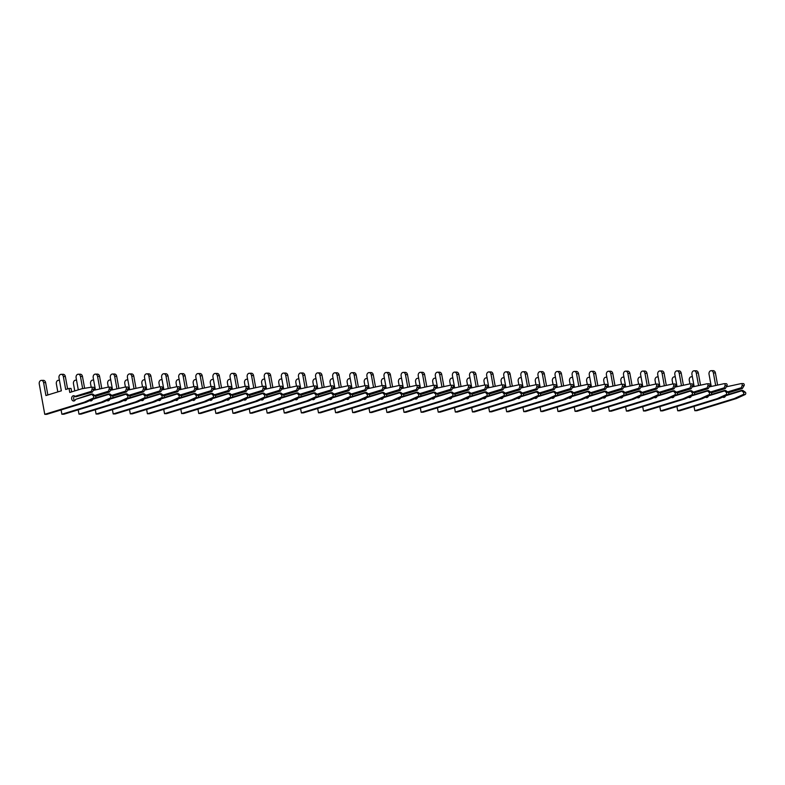 <?xml version="1.0" encoding="UTF-8"?>
<svg xmlns="http://www.w3.org/2000/svg" width="785" height="785" viewBox="0 0 785 785"><rect width="100%" height="100%" fill="white"/><g stroke="black" fill="none" stroke-linecap="round" stroke-linejoin="round"><path stroke-width="1.18" d="M728.323 392.402L741.099 388.477L742.08 385.621A1.325 1.011 -90.3 0 0 741.089 383.61L726.488 386.779M741.099 388.477L742.384 388.477L744.101 385.612A1.325 1.011 -90.3 0 0 743.11 383.6L741.334 383.61M743.729 393.02A1.325 1.011 -90.3 0 0 743.277 392.196L741.452 390.42L742.738 390.41L745.299 392.176A1.325 1.011 -90.3 0 1 745.102 394.561L736.33 398.564L696.835 410.683L694.813 410.702L734.318 398.574L743.081 394.57A1.325 1.011 -90.3 0 0 743.729 393.02M741.452 390.42L728.264 394.462M724.732 397.033A2.659 2.031 89.7 0 1 724.163 396.405M726.086 395.14L725.585 395.768A2.659 2.031 89.7 0 1 723.731 397.387A2.659 2.031 89.7 0 1 722.74 397.053M692.419 377.026A2.924 2.237 -90.3 0 0 691.448 376.741A2.924 2.237 -90.3 0 0 689.289 380.332L689.937 383.885M694.028 406.394L694.813 410.702M741.609 390.842L725.585 395.768M741.06 387.8L727.715 391.892M715.596 385.092L713.388 372.934A2.924 2.237 -90.3 0 0 711.2 370.677A2.924 2.237 -90.3 0 0 709.041 374.268L711.23 386.308M742.384 388.477L728.529 392.726M717.559 384.768L715.41 372.924A2.924 2.237 -90.3 0 0 713.222 370.667L711.2 370.677M734.318 398.574L736.33 398.564M711.21 392.5L723.996 388.575L724.977 385.72A1.325 1.011 -90.3 0 0 723.986 383.698L709.385 386.877M723.996 388.575L725.281 388.565L726.998 385.71A1.325 1.011 -90.3 0 0 725.997 383.688L724.231 383.698M726.625 393.108A1.325 1.011 -90.3 0 0 726.174 392.284L724.349 390.518L725.634 390.508L728.186 392.274A1.325 1.011 -90.3 0 1 727.989 394.659L719.227 398.652L679.722 410.781L677.71 410.79L717.205 398.662L725.978 394.669A1.325 1.011 -90.3 0 0 726.625 393.108M724.349 390.518L711.161 394.561M707.628 397.122A2.659 2.031 89.7 0 1 707.059 396.503M708.983 395.228L708.472 395.866A2.659 2.031 89.7 0 1 706.618 397.485A2.659 2.031 89.7 0 1 705.627 397.151M675.316 377.124A2.924 2.237 -90.3 0 0 674.344 376.839A2.924 2.237 -90.3 0 0 672.186 380.421L672.833 383.983M676.925 406.483L677.71 410.79M724.506 390.94L708.472 395.866M723.947 387.888L710.611 391.99M698.493 385.18L696.285 373.022A2.924 2.237 -90.3 0 0 694.097 370.775A2.924 2.237 -90.3 0 0 691.938 374.357L694.126 386.406M725.281 388.565L711.416 392.824M700.456 384.856L698.307 373.012A2.924 2.237 -90.3 0 0 696.109 370.765L694.097 370.775M717.205 398.662L719.227 398.652M694.107 392.598L706.892 388.673L707.874 385.818A1.325 1.011 -90.3 0 0 706.873 383.796L692.272 386.976M706.892 388.673L708.168 388.663L709.885 385.808A1.325 1.011 -90.3 0 0 708.894 383.786L707.118 383.796M709.522 393.207A1.325 1.011 -90.3 0 0 709.061 392.382L707.246 390.606L708.521 390.606L711.082 392.372A1.325 1.011 -90.3 0 1 710.886 394.757L702.124 398.751L662.618 410.879L660.597 410.889L700.102 398.76L708.865 394.767A1.325 1.011 -90.3 0 0 709.522 393.207M707.246 390.606L694.058 394.659M690.525 397.22A2.659 2.031 89.7 0 1 689.956 396.592M691.87 395.326L691.369 395.954A2.659 2.031 89.7 0 1 689.515 397.573A2.659 2.031 89.7 0 1 688.523 397.249M658.213 377.222A2.924 2.237 -90.3 0 0 657.241 376.937A2.924 2.237 -90.3 0 0 655.082 380.519L655.73 384.071M659.822 406.581L660.597 410.889M707.403 391.038L691.369 395.954M706.843 387.986L693.498 392.088M681.39 385.278L679.172 373.12A2.924 2.237 -90.3 0 0 676.984 370.873A2.924 2.237 -90.3 0 0 674.835 374.455L677.023 386.505M708.168 388.663L694.313 392.922M683.352 384.954L681.194 373.111A2.924 2.237 -90.3 0 0 679.005 370.854L676.984 370.873M700.102 398.76L702.124 398.751M677.004 392.686L689.779 388.771L690.761 385.906A1.325 1.011 -90.3 0 0 689.77 383.894L675.169 387.074M689.779 388.771L691.065 388.761L692.782 385.896A1.325 1.011 -90.3 0 0 691.791 383.885L690.015 383.894M692.409 393.305A1.325 1.011 -90.3 0 0 691.958 392.48L690.133 390.704L691.418 390.695L693.979 392.471A1.325 1.011 -90.3 0 1 693.783 394.845L685.011 398.849L645.515 410.977L643.494 410.987L682.999 398.858L691.762 394.865A1.325 1.011 -90.3 0 0 692.409 393.305M690.133 390.704L676.945 394.757M673.412 397.318A2.659 2.031 89.7 0 1 672.843 396.69M674.766 395.424L674.266 396.052A2.659 2.031 89.7 0 1 672.411 397.671A2.659 2.031 89.7 0 1 671.42 397.338M641.1 377.31A2.924 2.237 -90.3 0 0 640.128 377.026A2.924 2.237 -90.3 0 0 637.979 380.617L638.617 384.169M642.709 406.679L643.494 410.987M690.29 391.136L674.266 396.052M689.74 388.084L676.395 392.176M664.277 385.376L662.069 373.218A2.924 2.237 -90.3 0 0 659.881 370.962A2.924 2.237 -90.3 0 0 657.722 374.553L659.91 386.593M691.065 388.761L677.21 393.01M666.239 385.052L664.09 373.209A2.924 2.237 -90.3 0 0 661.902 370.952L659.881 370.962M682.999 398.858L685.011 398.849M659.891 392.785L672.676 388.86L673.658 386.004A1.325 1.011 -90.3 0 0 672.666 383.993L658.065 387.162M672.676 388.86L673.962 388.86L675.679 385.994A1.325 1.011 -90.3 0 0 674.678 383.983L672.912 383.993M675.306 393.403A1.325 1.011 -90.3 0 0 674.855 392.578L673.03 390.802L674.315 390.793L676.866 392.559A1.325 1.011 -90.3 0 1 676.67 394.943L667.907 398.947L628.402 411.065L626.391 411.085L665.886 398.957L674.658 394.953A1.325 1.011 -90.3 0 0 675.306 393.403M673.03 390.802L659.842 394.845M656.309 397.416A2.659 2.031 89.7 0 1 655.74 396.788M657.663 395.522L657.153 396.15A2.659 2.031 89.7 0 1 655.298 397.769A2.659 2.031 89.7 0 1 654.307 397.436M623.996 377.408A2.924 2.237 -90.3 0 0 623.025 377.124A2.924 2.237 -90.3 0 0 620.866 380.715L621.514 384.267M625.606 406.777L626.391 411.085M673.187 391.224L657.153 396.15M672.627 388.183L659.292 392.274M647.174 385.474L644.966 373.317A2.924 2.237 -90.3 0 0 642.778 371.06A2.924 2.237 -90.3 0 0 640.619 374.651L642.807 386.691M673.962 388.86L660.097 393.108M649.136 385.15L646.987 373.307A2.924 2.237 -90.3 0 0 644.789 371.05L642.778 371.06M665.886 398.957L667.907 398.947M642.787 392.883L655.573 388.958L656.554 386.102A1.325 1.011 -90.3 0 0 655.553 384.081L640.952 387.26M655.573 388.958L656.849 388.948L658.566 386.092A1.325 1.011 -90.3 0 0 657.575 384.071L655.799 384.081M658.203 393.491A1.325 1.011 -90.3 0 0 657.742 392.667L655.926 390.901L657.202 390.891L659.763 392.657A1.325 1.011 -90.3 0 1 659.567 395.041L650.804 399.035L611.299 411.163L609.278 411.173L648.783 399.045L657.545 395.051A1.325 1.011 -90.3 0 0 658.203 393.491M655.926 390.901L642.738 394.943M639.206 397.504A2.659 2.031 89.7 0 1 638.637 396.886M640.55 395.611L640.05 396.248A2.659 2.031 89.7 0 1 638.195 397.867A2.659 2.031 89.7 0 1 637.204 397.534M606.893 377.507A2.924 2.237 -90.3 0 0 605.922 377.222A2.924 2.237 -90.3 0 0 603.763 380.803L604.411 384.365M608.503 406.865L609.278 411.173M656.083 391.322L640.05 396.248M655.524 388.271L642.179 392.372M630.07 385.563L627.853 373.405A2.924 2.237 -90.3 0 0 625.665 371.158A2.924 2.237 -90.3 0 0 623.516 374.739L625.704 386.789M656.849 388.948L642.993 393.207M632.033 385.239L629.874 373.395A2.924 2.237 -90.3 0 0 627.686 371.148L625.665 371.158M648.783 399.045L650.804 399.035M625.684 392.981L638.46 389.056L639.441 386.2A1.325 1.011 -90.3 0 0 638.45 384.179L623.849 387.358M638.46 389.056L639.746 389.046L641.463 386.191A1.325 1.011 -90.3 0 0 640.472 384.169L638.696 384.179M641.09 393.589A1.325 1.011 -90.3 0 0 640.639 392.765L638.813 390.989L640.099 390.989L642.66 392.755A1.325 1.011 -90.3 0 1 642.464 395.14L633.691 399.133L594.196 411.262L592.175 411.271L631.68 399.143L640.442 395.149A1.325 1.011 -90.3 0 0 641.09 393.589M638.813 390.989L625.625 395.041M622.093 397.602A2.659 2.031 89.7 0 1 621.524 396.974M623.447 395.709L622.947 396.337A2.659 2.031 89.7 0 1 621.092 397.956A2.659 2.031 89.7 0 1 620.101 397.632M589.78 377.605A2.924 2.237 -90.3 0 0 588.809 377.32A2.924 2.237 -90.3 0 0 586.66 380.902L587.298 384.454M591.39 406.964L592.175 411.271M638.97 391.421L622.947 396.337M638.421 388.369L625.076 392.471M612.957 385.661L610.75 373.503A2.924 2.237 -90.3 0 0 608.561 371.256A2.924 2.237 -90.3 0 0 606.403 374.837L608.591 386.887M639.746 389.046L625.89 393.305M614.92 385.337L612.771 373.493A2.924 2.237 -90.3 0 0 610.583 371.236L608.561 371.256M631.68 399.143L633.691 399.133M608.571 393.069L621.357 389.154L622.338 386.289A1.325 1.011 -90.3 0 0 621.347 384.277L606.746 387.456M621.357 389.154L622.642 389.144L624.36 386.279A1.325 1.011 -90.3 0 0 623.359 384.267L621.592 384.277M623.987 393.687A1.325 1.011 -90.3 0 0 623.535 392.863L621.71 391.087L622.996 391.077L625.547 392.853A1.325 1.011 -90.3 0 1 625.351 395.228L616.588 399.231L577.083 411.36L575.071 411.369L614.567 399.241L623.339 395.248A1.325 1.011 -90.3 0 0 623.987 393.687M621.71 391.087L608.522 395.14M604.99 397.701A2.659 2.031 89.7 0 1 604.421 397.073M606.344 395.807L605.834 396.435A2.659 2.031 89.7 0 1 603.979 398.054A2.659 2.031 89.7 0 1 602.988 397.72M572.677 377.693A2.924 2.237 -90.3 0 0 571.706 377.408A2.924 2.237 -90.3 0 0 569.547 381L570.195 384.552M574.286 407.062L575.071 411.369M621.867 391.519L605.834 396.435M621.308 388.467L607.973 392.559M595.854 385.759L593.646 373.601A2.924 2.237 -90.3 0 0 591.458 371.344A2.924 2.237 -90.3 0 0 589.299 374.936L591.488 386.976M622.642 389.144L608.787 393.393M597.817 385.435L595.668 373.591A2.924 2.237 -90.3 0 0 593.47 371.334L591.458 371.344M614.567 399.241L616.588 399.231M591.468 393.167L604.254 389.242L605.235 386.387A1.325 1.011 -90.3 0 0 604.234 384.375L589.633 387.545M604.254 389.242L605.529 389.242L607.247 386.377A1.325 1.011 -90.3 0 0 606.255 384.365L604.479 384.375M606.884 393.785A1.325 1.011 -90.3 0 0 606.422 392.961L604.607 391.185L605.883 391.175L608.444 392.942A1.325 1.011 -90.3 0 1 608.247 395.326L599.485 399.329L559.98 411.448L557.958 411.468L597.463 399.339L606.226 395.336A1.325 1.011 -90.3 0 0 606.884 393.785M604.607 391.185L591.419 395.228M587.886 397.799A2.659 2.031 89.7 0 1 587.317 397.171M589.231 395.905L588.73 396.533A2.659 2.031 89.7 0 1 586.876 398.152A2.659 2.031 89.7 0 1 585.885 397.818M555.574 377.791A2.924 2.237 -90.3 0 0 554.602 377.507A2.924 2.237 -90.3 0 0 552.444 381.098L553.091 384.65M557.183 407.16L557.958 411.468M604.764 391.607L588.73 396.533M604.205 388.565L590.86 392.657M578.751 385.857L576.543 373.699A2.924 2.237 -90.3 0 0 574.345 371.442A2.924 2.237 -90.3 0 0 572.196 375.034L574.385 387.074M605.529 389.242L591.674 393.491M580.714 385.533L578.555 373.689A2.924 2.237 -90.3 0 0 576.367 371.433L574.345 371.442M597.463 399.339L599.485 399.329M574.365 393.265L587.141 389.34L588.122 386.485A1.325 1.011 -90.3 0 0 587.131 384.464L572.53 387.643M587.141 389.34L588.426 389.331L590.143 386.475A1.325 1.011 -90.3 0 0 589.152 384.454L587.376 384.464M589.77 393.874A1.325 1.011 -90.3 0 0 589.319 393.049L587.494 391.283L588.779 391.273L591.34 393.04A1.325 1.011 -90.3 0 1 591.144 395.424L582.372 399.418L542.877 411.546L540.855 411.556L580.36 399.428L589.123 395.434A1.325 1.011 -90.3 0 0 589.77 393.874M587.494 391.283L574.306 395.326M570.773 397.887A2.659 2.031 89.7 0 1 570.204 397.269M572.128 395.993L571.627 396.631A2.659 2.031 89.7 0 1 569.773 398.25A2.659 2.031 89.7 0 1 568.782 397.916M538.461 377.889A2.924 2.237 -90.3 0 0 537.49 377.605A2.924 2.237 -90.3 0 0 535.341 381.186L535.978 384.748M540.07 407.248L540.855 411.556M587.651 391.705L571.627 396.631M587.101 388.653L573.756 392.755M561.638 385.945L559.43 373.788A2.924 2.237 -90.3 0 0 557.242 371.54A2.924 2.237 -90.3 0 0 555.083 375.122L557.271 387.172M588.426 389.331L574.571 393.589M563.601 385.621L561.452 373.778A2.924 2.237 -90.3 0 0 559.263 371.531L557.242 371.54M580.36 399.428L582.372 399.418M557.252 393.363L570.038 389.438L571.019 386.583A1.325 1.011 -90.3 0 0 570.028 384.562L555.427 387.741M570.038 389.438L571.323 389.429L573.04 386.573A1.325 1.011 -90.3 0 0 572.039 384.552L570.273 384.562M572.667 393.972A1.325 1.011 -90.3 0 0 572.216 393.148L570.391 391.372L571.676 391.372L574.227 393.138A1.325 1.011 -90.3 0 1 574.031 395.522L565.269 399.516L525.764 411.644L523.752 411.654L563.247 399.526L572.02 395.532A1.325 1.011 -90.3 0 0 572.667 393.972M570.391 391.372L557.203 395.424M553.67 397.985A2.659 2.031 89.7 0 1 553.101 397.357M555.024 396.091L554.524 396.719A2.659 2.031 89.7 0 1 552.66 398.338A2.659 2.031 89.7 0 1 551.669 398.015M521.358 377.987A2.924 2.237 -90.3 0 0 520.386 377.703A2.924 2.237 -90.3 0 0 518.228 381.284L518.875 384.836M522.967 407.346L523.752 411.654M570.548 391.803L554.524 396.719M569.998 388.752L556.653 392.853M544.535 386.043L542.327 373.886A2.924 2.237 -90.3 0 0 540.139 371.639A2.924 2.237 -90.3 0 0 537.98 375.22L540.168 387.27M571.323 389.429L557.468 393.687M546.497 385.72L544.348 373.876A2.924 2.237 -90.3 0 0 542.15 371.619L540.139 371.639M563.247 399.526L565.269 399.516M540.149 393.452L552.934 389.537L553.916 386.671A1.325 1.011 -90.3 0 0 552.915 384.66L538.314 387.839M552.934 389.537L554.21 389.527L555.927 386.662A1.325 1.011 -90.3 0 0 554.936 384.65L553.16 384.66M555.564 394.07A1.325 1.011 -90.3 0 0 555.103 393.246L553.288 391.47L554.563 391.46L557.124 393.236A1.325 1.011 -90.3 0 1 556.928 395.611L548.165 399.614L508.66 411.742L506.639 411.752L546.144 399.624L554.907 395.63A1.325 1.011 -90.3 0 0 555.564 394.07M553.288 391.47L540.1 395.522M536.567 398.083A2.659 2.031 89.7 0 1 535.998 397.455M537.911 396.189L537.411 396.817A2.659 2.031 89.7 0 1 535.556 398.437A2.659 2.031 89.7 0 1 534.565 398.103M504.255 378.076A2.924 2.237 -90.3 0 0 503.283 377.791A2.924 2.237 -90.3 0 0 501.124 381.382L501.772 384.935M505.864 407.444L506.639 411.752M553.445 391.901L537.411 396.817M552.885 388.85L539.54 392.942M527.432 386.141L525.224 373.984A2.924 2.237 -90.3 0 0 523.026 371.727A2.924 2.237 -90.3 0 0 520.877 375.318L523.065 387.358M554.21 389.527L540.355 393.776M529.394 385.818L527.235 373.974A2.924 2.237 -90.3 0 0 525.047 371.717L523.026 371.727M546.144 399.624L548.165 399.614M523.045 393.55L535.821 389.625L536.803 386.769A1.325 1.011 -90.3 0 0 535.812 384.758L521.211 387.927M535.821 389.625L537.107 389.625L538.824 386.76A1.325 1.011 -90.3 0 0 537.833 384.748L536.057 384.758M538.451 394.168A1.325 1.011 -90.3 0 0 538 393.344L536.175 391.568L537.46 391.558L540.021 393.324A1.325 1.011 -90.3 0 1 539.825 395.709L531.053 399.712L491.557 411.831L489.536 411.85L529.041 399.722L537.803 395.718A1.325 1.011 -90.3 0 0 538.451 394.168M536.175 391.568L522.987 395.611M519.454 398.181A2.659 2.031 89.7 0 1 518.885 397.553M520.808 396.288L520.308 396.916A2.659 2.031 89.7 0 1 518.453 398.535A2.659 2.031 89.7 0 1 517.462 398.201M487.142 378.174A2.924 2.237 -90.3 0 0 486.17 377.889A2.924 2.237 -90.3 0 0 484.021 381.481L484.659 385.033M488.751 407.543L489.536 411.85M536.332 391.99L520.308 396.916M535.782 388.948L522.437 393.04M510.319 386.24L508.111 374.082A2.924 2.237 -90.3 0 0 505.923 371.825A2.924 2.237 -90.3 0 0 503.764 375.416L505.952 387.456M537.107 389.625L523.252 393.874M512.281 385.916L510.132 374.072A2.924 2.237 -90.3 0 0 507.944 371.815L505.923 371.825M529.041 399.722L531.053 399.712M505.933 393.648L518.718 389.723L519.699 386.868A1.325 1.011 -90.3 0 0 518.708 384.846L504.107 388.025M518.718 389.723L520.004 389.713L521.721 386.858A1.325 1.011 -90.3 0 0 520.72 384.836L518.954 384.846M521.348 394.256A1.325 1.011 -90.3 0 0 520.897 393.432L519.071 391.666L520.357 391.656L522.908 393.422A1.325 1.011 -90.3 0 1 522.712 395.807L513.949 399.8L474.444 411.929L472.433 411.939L511.928 399.81L520.7 395.817A1.325 1.011 -90.3 0 0 521.348 394.256M519.071 391.666L505.883 395.709M502.351 398.27A2.659 2.031 89.7 0 1 501.782 397.652M503.705 396.376L503.205 397.014A2.659 2.031 89.7 0 1 501.34 398.633A2.659 2.031 89.7 0 1 500.349 398.299M470.038 378.272A2.924 2.237 -90.3 0 0 469.067 377.987A2.924 2.237 -90.3 0 0 466.908 381.569L467.556 385.131M471.648 407.631L472.433 411.939M519.228 392.088L503.205 397.014M518.679 389.036L505.334 393.138M493.215 386.328L491.008 374.17A2.924 2.237 -90.3 0 0 488.82 371.923A2.924 2.237 -90.3 0 0 486.661 375.505L488.849 387.554M520.004 389.713L506.148 393.972M495.178 386.004L493.029 374.16A2.924 2.237 -90.3 0 0 490.841 371.913L488.82 371.923M511.928 399.81L513.949 399.8M488.829 393.746L501.615 389.821L502.596 386.966A1.325 1.011 -90.3 0 0 501.595 384.944L486.994 388.124M501.615 389.821L502.891 389.811L504.608 386.956A1.325 1.011 -90.3 0 0 503.617 384.935L501.841 384.944M504.245 394.355A1.325 1.011 -90.3 0 0 503.784 393.53L501.968 391.754L503.244 391.754L505.805 393.521A1.325 1.011 -90.3 0 1 505.609 395.905L496.846 399.899L457.341 412.027L455.32 412.037L494.825 399.908L503.587 395.915A1.325 1.011 -90.3 0 0 504.245 394.355M501.968 391.754L488.78 395.807M485.248 398.368A2.659 2.031 89.7 0 1 484.679 397.74M486.592 396.474L486.092 397.102A2.659 2.031 89.7 0 1 484.237 398.721A2.659 2.031 89.7 0 1 483.246 398.397M452.935 378.37A2.924 2.237 -90.3 0 0 451.964 378.085A2.924 2.237 -90.3 0 0 449.805 381.667L450.453 385.219M454.544 407.729L455.32 412.037M502.125 392.186L486.092 397.102M501.566 389.134L488.221 393.236M476.112 386.426L473.904 374.268A2.924 2.237 -90.3 0 0 471.707 372.021A2.924 2.237 -90.3 0 0 469.558 375.603L471.746 387.653M502.891 389.811L489.035 394.07M478.075 386.102L475.916 374.259A2.924 2.237 -90.3 0 0 473.728 372.002L471.707 372.021M494.825 399.908L496.846 399.899M471.726 393.834L484.502 389.919L485.483 387.054A1.325 1.011 -90.3 0 0 484.492 385.042L469.891 388.222M484.502 389.919L485.787 389.909L487.505 387.044A1.325 1.011 -90.3 0 0 486.514 385.033L484.737 385.042M487.132 394.453A1.325 1.011 -90.3 0 0 486.68 393.628L484.855 391.852L486.141 391.843L488.702 393.619A1.325 1.011 -90.3 0 1 488.505 395.993L479.733 399.997L440.238 412.125L438.216 412.135L477.722 400.007L486.484 396.013A1.325 1.011 -90.3 0 0 487.132 394.453M484.855 391.852L471.667 395.905M468.135 398.466A2.659 2.031 89.7 0 1 467.566 397.838M469.489 396.572L468.988 397.2A2.659 2.031 89.7 0 1 467.134 398.819A2.659 2.031 89.7 0 1 466.143 398.486M435.822 378.458A2.924 2.237 -90.3 0 0 434.851 378.174A2.924 2.237 -90.3 0 0 432.702 381.765L433.34 385.317M437.431 407.827L438.216 412.135M485.012 392.284L468.988 397.2M484.463 389.232L471.118 393.324M458.999 386.524L456.791 374.366A2.924 2.237 -90.3 0 0 454.603 372.11A2.924 2.237 -90.3 0 0 452.445 375.701L454.633 387.741M485.787 389.909L471.932 394.158M460.962 386.2L458.813 374.357A2.924 2.237 -90.3 0 0 456.625 372.1L454.603 372.11M477.722 400.007L479.733 399.997M454.613 393.933L467.399 390.008L468.38 387.152A1.325 1.011 -90.3 0 0 467.389 385.141L452.788 388.31M467.399 390.008L468.684 390.008L470.401 387.142A1.325 1.011 -90.3 0 0 469.401 385.131L467.634 385.141M470.029 394.551A1.325 1.011 -90.3 0 0 469.577 393.727L467.752 391.95L469.037 391.941L471.589 393.707A1.325 1.011 -90.3 0 1 471.392 396.091L462.63 400.095L423.125 412.213L421.113 412.233L460.609 400.105L469.381 396.101A1.325 1.011 -90.3 0 0 470.029 394.551M467.752 391.95L454.564 395.993M451.032 398.564A2.659 2.031 89.7 0 1 450.462 397.936M452.386 396.67L451.885 397.298A2.659 2.031 89.7 0 1 450.021 398.917A2.659 2.031 89.7 0 1 449.03 398.584M418.719 378.556A2.924 2.237 -90.3 0 0 417.748 378.272A2.924 2.237 -90.3 0 0 415.589 381.863L416.236 385.415M420.328 407.925L421.113 412.233M467.909 392.372L451.885 397.298M467.36 389.331L454.015 393.422M441.896 386.622L439.688 374.465A2.924 2.237 -90.3 0 0 437.5 372.208A2.924 2.237 -90.3 0 0 435.341 375.799L437.53 387.839M468.684 390.008L454.829 394.256M443.859 386.298L441.71 374.455A2.924 2.237 -90.3 0 0 439.522 372.198L437.5 372.208M460.609 400.105L462.63 400.095M437.51 394.031L450.296 390.106L451.277 387.25A1.325 1.011 -90.3 0 0 450.276 385.229L435.675 388.408M450.296 390.106L451.571 390.096L453.288 387.24A1.325 1.011 -90.3 0 0 452.297 385.219L450.521 385.229M452.925 394.639A1.325 1.011 -90.3 0 0 452.464 393.815L450.649 392.049L451.924 392.039L454.486 393.805A1.325 1.011 -90.3 0 1 454.289 396.189L445.527 400.183L406.022 412.311L404 412.321L443.505 400.193L452.268 396.199A1.325 1.011 -90.3 0 0 452.925 394.639M450.649 392.049L437.461 396.091M433.928 398.652A2.659 2.031 89.7 0 1 433.359 398.034M435.273 396.759L434.772 397.396A2.659 2.031 89.7 0 1 432.918 399.015A2.659 2.031 89.7 0 1 431.927 398.682M401.616 378.655A2.924 2.237 -90.3 0 0 400.644 378.37A2.924 2.237 -90.3 0 0 398.486 381.952L399.133 385.513M403.225 408.014L404 412.321M450.806 392.471L434.772 397.396M450.247 389.419L436.902 393.521M424.793 386.711L422.585 374.553A2.924 2.237 -90.3 0 0 420.387 372.306A2.924 2.237 -90.3 0 0 418.238 375.887L420.426 387.937M451.571 390.096L437.716 394.355M426.755 386.387L424.597 374.543A2.924 2.237 -90.3 0 0 422.409 372.296L420.387 372.306M443.505 400.193L445.527 400.183M420.407 394.129L433.183 390.204L434.164 387.348A1.325 1.011 -90.3 0 0 433.173 385.327L418.572 388.506M433.183 390.204L434.468 390.194L436.185 387.339A1.325 1.011 -90.3 0 0 435.194 385.317L433.418 385.327M435.812 394.737A1.325 1.011 -90.3 0 0 435.361 393.913L433.536 392.137L434.821 392.137L437.382 393.903A1.325 1.011 -90.3 0 1 437.186 396.288L428.414 400.281L388.918 412.41L386.897 412.419L426.402 400.291L435.165 396.297A1.325 1.011 -90.3 0 0 435.812 394.737M433.536 392.137L420.348 396.189M416.815 398.751A2.659 2.031 89.7 0 1 416.246 398.123M418.17 396.857L417.669 397.485A2.659 2.031 89.7 0 1 415.814 399.104A2.659 2.031 89.7 0 1 414.823 398.78M384.503 378.753A2.924 2.237 -90.3 0 0 383.531 378.468A2.924 2.237 -90.3 0 0 381.382 382.05L382.02 385.602M386.112 408.112L386.897 412.419M433.693 392.569L417.669 397.485M433.143 389.517L419.798 393.619M407.68 386.809L405.472 374.651A2.924 2.237 -90.3 0 0 403.284 372.404A2.924 2.237 -90.3 0 0 401.125 375.986L403.313 388.035M434.468 390.194L420.613 394.453M409.642 386.485L407.493 374.641A2.924 2.237 -90.3 0 0 405.305 372.384L403.284 372.404M426.402 400.291L428.414 400.281M403.294 394.217L416.079 390.302L417.061 387.437A1.325 1.011 -90.3 0 0 416.07 385.425L401.469 388.604M416.079 390.302L417.365 390.292L419.082 387.427A1.325 1.011 -90.3 0 0 418.081 385.415L416.315 385.425M418.709 394.835A1.325 1.011 -90.3 0 0 418.258 394.011L416.433 392.235L417.718 392.225L420.269 394.001A1.325 1.011 -90.3 0 1 420.073 396.376L411.311 400.379L371.805 412.508L369.794 412.517L409.289 400.389L418.062 396.396A1.325 1.011 -90.3 0 0 418.709 394.835M416.433 392.235L403.245 396.288M399.712 398.849A2.659 2.031 89.7 0 1 399.143 398.221M401.066 396.955L400.566 397.583A2.659 2.031 89.7 0 1 398.701 399.202A2.659 2.031 89.7 0 1 397.71 398.868M367.4 378.841A2.924 2.237 -90.3 0 0 366.428 378.556A2.924 2.237 -90.3 0 0 364.269 382.148L364.917 385.7M369.009 408.21L369.794 412.517M416.59 392.667L400.566 397.583M416.04 389.615L402.695 393.707M390.577 386.907L388.369 374.749A2.924 2.237 -90.3 0 0 386.181 372.492A2.924 2.237 -90.3 0 0 384.022 376.084L386.21 388.124M417.365 390.292L403.51 394.541M392.539 386.583L390.39 374.739A2.924 2.237 -90.3 0 0 388.202 372.483L386.181 372.492M409.289 400.389L411.311 400.379M386.191 394.315L398.976 390.39L399.957 387.535A1.325 1.011 -90.3 0 0 398.957 385.523L384.356 388.693M398.976 390.39L400.252 390.39L401.969 387.525A1.325 1.011 -90.3 0 0 400.978 385.513L399.202 385.523M401.606 394.933A1.325 1.011 -90.3 0 0 401.145 394.109L399.329 392.333L400.605 392.323L403.166 394.09A1.325 1.011 -90.3 0 1 402.97 396.474L394.207 400.478L354.702 412.596L352.681 412.616L392.186 400.487L400.949 396.484A1.325 1.011 -90.3 0 0 401.606 394.933M399.329 392.333L386.141 396.376M382.609 398.947A2.659 2.031 89.7 0 1 382.04 398.319M383.953 397.053L383.453 397.681A2.659 2.031 89.7 0 1 381.598 399.3A2.659 2.031 89.7 0 1 380.607 398.966M350.296 378.939A2.924 2.237 -90.3 0 0 349.325 378.655A2.924 2.237 -90.3 0 0 347.166 382.246L347.814 385.798M351.906 408.308L352.681 412.616M399.486 392.755L383.453 397.681M398.927 389.713L385.582 393.805M373.474 387.005L371.266 374.847A2.924 2.237 -90.3 0 0 369.068 372.59A2.924 2.237 -90.3 0 0 366.919 376.182L369.107 388.222M400.252 390.39L386.397 394.639M375.436 386.681L373.277 374.837A2.924 2.237 -90.3 0 0 371.089 372.581L369.068 372.59M392.186 400.487L394.207 400.478M369.087 394.413L381.863 390.488L382.844 387.633A1.325 1.011 -90.3 0 0 381.853 385.612L367.252 388.791M381.863 390.488L383.149 390.479L384.866 387.623A1.325 1.011 -90.3 0 0 383.875 385.602L382.099 385.612M384.493 395.022A1.325 1.011 -90.3 0 0 384.042 394.198L382.216 392.431L383.502 392.421L386.063 394.188A1.325 1.011 -90.3 0 1 385.867 396.572L377.094 400.566L337.599 412.694L335.578 412.704L375.083 400.576L383.845 396.582A1.325 1.011 -90.3 0 0 384.493 395.022M382.216 392.431L369.028 396.474M365.496 399.035A2.659 2.031 89.7 0 1 364.927 398.417M366.85 397.141L366.35 397.779A2.659 2.031 89.7 0 1 364.495 399.398A2.659 2.031 89.7 0 1 363.504 399.065M333.183 379.037A2.924 2.237 -90.3 0 0 332.212 378.753A2.924 2.237 -90.3 0 0 330.063 382.334L330.701 385.896M334.793 408.396L335.578 412.704M382.373 392.853L366.35 397.779M381.824 389.802L368.479 393.903M356.361 387.093L354.153 374.936A2.924 2.237 -90.3 0 0 351.965 372.689A2.924 2.237 -90.3 0 0 349.806 376.27L351.994 388.32M383.149 390.479L369.293 394.737M358.323 386.769L356.174 374.926A2.924 2.237 -90.3 0 0 353.986 372.679L351.965 372.689M375.083 400.576L377.094 400.566M351.974 394.512L364.76 390.587L365.741 387.731A1.325 1.011 -90.3 0 0 364.75 385.71L350.149 388.889M364.76 390.587L366.046 390.577L367.763 387.721A1.325 1.011 -90.3 0 0 366.762 385.7L364.996 385.71M367.39 395.12A1.325 1.011 -90.3 0 0 366.938 394.296L365.113 392.52L366.399 392.52L368.95 394.286A1.325 1.011 -90.3 0 1 368.754 396.67L359.991 400.664L320.486 412.792L318.474 412.802L357.97 400.674L366.742 396.68A1.325 1.011 -90.3 0 0 367.39 395.12M365.113 392.52L351.925 396.572M348.393 399.133A2.659 2.031 89.7 0 1 347.824 398.505M349.747 397.239L349.247 397.867A2.659 2.031 89.7 0 1 347.382 399.486A2.659 2.031 89.7 0 1 346.391 399.163M316.08 379.135A2.924 2.237 -90.3 0 0 315.109 378.851A2.924 2.237 -90.3 0 0 312.95 382.432L313.598 385.984M317.689 408.494L318.474 412.802M365.27 392.951L349.247 397.867M364.721 389.9L351.376 394.001M339.257 387.191L337.05 375.034A2.924 2.237 -90.3 0 0 334.861 372.787A2.924 2.237 -90.3 0 0 332.703 376.368L334.891 388.418M366.046 390.577L352.19 394.835M341.22 386.868L339.071 375.024A2.924 2.237 -90.3 0 0 336.883 372.767L334.861 372.787M357.97 400.674L359.991 400.664M334.871 394.6L347.657 390.685L348.638 387.819A1.325 1.011 -90.3 0 0 347.637 385.808L333.036 388.987M347.657 390.685L348.933 390.675L350.65 387.81A1.325 1.011 -90.3 0 0 349.659 385.798L347.883 385.808M350.287 395.218A1.325 1.011 -90.3 0 0 349.825 394.394L348.01 392.618L349.286 392.608L351.847 394.384A1.325 1.011 -90.3 0 1 351.651 396.759L342.888 400.762L303.383 412.89L301.361 412.9L340.867 400.772L349.629 396.778A1.325 1.011 -90.3 0 0 350.287 395.218M348.01 392.618L334.822 396.67M331.29 399.231A2.659 2.031 89.7 0 1 330.721 398.603M332.634 397.338L332.134 397.966A2.659 2.031 89.7 0 1 330.279 399.585A2.659 2.031 89.7 0 1 329.288 399.251M298.977 379.224A2.924 2.237 -90.3 0 0 298.006 378.939A2.924 2.237 -90.3 0 0 295.847 382.53L296.495 386.083M300.586 408.592L301.361 412.9M348.167 393.049L332.134 397.966M347.608 389.998L334.263 394.09M322.154 387.29L319.946 375.132A2.924 2.237 -90.3 0 0 317.758 372.875A2.924 2.237 -90.3 0 0 315.599 376.466L317.788 388.506M348.933 390.675L335.077 394.924M324.117 386.966L321.958 375.122A2.924 2.237 -90.3 0 0 319.77 372.865L317.758 372.875M340.867 400.772L342.888 400.762M317.768 394.698L330.544 390.773L331.525 387.918A1.325 1.011 -90.3 0 0 330.534 385.906L315.933 389.075M330.544 390.773L331.829 390.773L333.546 387.908A1.325 1.011 -90.3 0 0 332.555 385.896L330.779 385.906M333.174 395.316A1.325 1.011 -90.3 0 0 332.722 394.492L330.897 392.716L332.183 392.706L334.744 394.472A1.325 1.011 -90.3 0 1 334.547 396.857L325.775 400.85L286.28 412.979L284.258 412.998L323.763 400.87L332.526 396.867A1.325 1.011 -90.3 0 0 333.174 395.316M330.897 392.716L317.709 396.759M314.177 399.329A2.659 2.031 89.7 0 1 313.608 398.701M315.531 397.436L315.03 398.064A2.659 2.031 89.7 0 1 313.176 399.683A2.659 2.031 89.7 0 1 312.185 399.349M281.864 379.322A2.924 2.237 -90.3 0 0 280.893 379.037A2.924 2.237 -90.3 0 0 278.744 382.629L279.382 386.181A1.325 1.011 -90.3 0 0 279.215 386.191L264.614 389.37M283.473 408.691L284.258 412.998M331.054 393.138L315.03 398.064M330.505 390.096L317.16 394.188M305.041 387.388L302.833 375.23A2.924 2.237 -90.3 0 0 300.645 372.973A2.924 2.237 -90.3 0 0 298.486 376.564L300.684 388.604M331.829 390.773L317.974 395.022M307.004 387.064L304.855 375.22A2.924 2.237 -90.3 0 0 302.667 372.963L300.645 372.973M323.763 400.87L325.775 400.85M300.665 394.796L313.441 390.871L314.422 388.016A1.325 1.011 -90.3 0 0 313.431 385.994L298.83 389.174M313.441 390.871L314.726 390.861L316.443 388.006A1.325 1.011 -90.3 0 0 315.442 385.984L313.676 385.994M316.07 395.404A1.325 1.011 -90.3 0 0 315.619 394.58L313.794 392.814L315.079 392.804L317.631 394.57A1.325 1.011 -90.3 0 1 317.434 396.955L308.672 400.949L269.167 413.077L267.155 413.087L306.65 400.958L315.423 396.965A1.325 1.011 -90.3 0 0 316.07 395.404M313.794 392.814L300.606 396.857M297.073 399.418A2.659 2.031 89.7 0 1 296.504 398.8M298.428 397.524L297.927 398.162A2.659 2.031 89.7 0 1 296.063 399.781A2.659 2.031 89.7 0 1 295.072 399.447M264.761 379.42A2.924 2.237 -90.3 0 0 263.789 379.135A2.924 2.237 -90.3 0 0 261.631 382.717L262.278 386.279M266.37 408.779L267.155 413.087M313.951 393.236L297.927 398.162M313.401 390.184L300.056 394.286M287.938 387.476L285.73 375.318A2.924 2.237 -90.3 0 0 283.542 373.071A2.924 2.237 -90.3 0 0 281.383 376.653L283.571 388.703M314.726 390.861L300.871 395.12M289.9 387.152L287.752 375.308A2.924 2.237 -90.3 0 0 285.563 373.061L283.542 373.071M306.65 400.958L308.672 400.949M283.552 394.894L296.337 390.969L297.319 388.114A1.325 1.011 -90.3 0 0 296.318 386.092L281.717 389.272M296.337 390.969L297.613 390.959L299.33 388.104A1.325 1.011 -90.3 0 0 298.339 386.083L296.563 386.092M298.967 395.503A1.325 1.011 -90.3 0 0 298.506 394.678L296.691 392.902L297.966 392.902L300.527 394.669A1.325 1.011 -90.3 0 1 300.331 397.053L291.569 401.047L252.063 413.175L250.042 413.185L289.547 401.057L298.31 397.063A1.325 1.011 -90.3 0 0 298.967 395.503M296.691 392.902L283.503 396.955M279.97 399.516A2.659 2.031 89.7 0 1 279.401 398.888M281.324 397.622L280.814 398.25A2.659 2.031 89.7 0 1 278.96 399.869A2.659 2.031 89.7 0 1 277.968 399.545M247.658 379.518A2.924 2.237 -90.3 0 0 246.686 379.233A2.924 2.237 -90.3 0 0 244.527 382.815L245.175 386.367M249.267 408.877L250.042 413.185M296.848 393.334L280.814 398.25M296.288 390.282L282.943 394.384M270.835 387.574L268.627 375.416A2.924 2.237 -90.3 0 0 266.439 373.169A2.924 2.237 -90.3 0 0 264.28 376.751L266.468 388.801M297.613 390.959L283.758 395.218M272.797 387.25L270.639 375.407A2.924 2.237 -90.3 0 0 268.45 373.15L266.439 373.169M289.547 401.057L291.569 401.047M266.449 394.983L279.224 391.067L280.206 388.202A1.325 1.011 -90.3 0 0 279.342 386.181L281.354 386.171A1.325 1.011 -90.3 0 0 281.236 386.181L279.46 386.191M279.224 391.067L280.51 391.058L282.227 388.192A1.325 1.011 -90.3 0 0 281.354 386.171M281.854 395.601A1.325 1.011 -90.3 0 0 281.403 394.776L279.578 393L280.863 392.991L283.424 394.767A1.325 1.011 -90.3 0 1 283.228 397.141L274.456 401.145L234.96 413.273L232.939 413.283L272.444 401.155L281.207 397.161A1.325 1.011 -90.3 0 0 281.854 395.601M279.578 393L266.39 397.053M262.857 399.614A2.659 2.031 89.7 0 1 262.288 398.986M264.211 397.72L263.711 398.348A2.659 2.031 89.7 0 1 261.856 399.967A2.659 2.031 89.7 0 1 260.865 399.634M230.545 379.606A2.924 2.237 -90.3 0 0 229.573 379.322A2.924 2.237 -90.3 0 0 227.424 382.913L228.062 386.465A1.325 1.011 -90.3 0 0 227.895 386.475L213.294 389.654M232.154 408.975L232.939 413.283M279.735 393.432L263.711 398.348M279.185 390.38L265.84 394.472M253.722 387.672L251.514 375.515A2.924 2.237 -90.3 0 0 249.326 373.258A2.924 2.237 -90.3 0 0 247.167 376.849L249.365 388.889M280.51 391.058L266.655 395.306M255.684 387.348L253.535 375.505A2.924 2.237 -90.3 0 0 251.347 373.248L249.326 373.258M272.444 401.155L274.456 401.145M249.345 395.081L262.121 391.156L263.103 388.3A1.325 1.011 -90.3 0 0 262.111 386.289L247.511 389.458M262.121 391.156L263.407 391.156L265.124 388.29A1.325 1.011 -90.3 0 0 264.123 386.279L262.357 386.289M264.751 395.699A1.325 1.011 -90.3 0 0 264.3 394.875L262.475 393.099L263.76 393.089L266.311 394.855A1.325 1.011 -90.3 0 1 266.115 397.239L257.352 401.233L217.847 413.361L215.836 413.381L255.331 401.253L264.103 397.249A1.325 1.011 -90.3 0 0 264.751 395.699M262.475 393.099L249.287 397.141M245.754 399.712A2.659 2.031 89.7 0 1 245.185 399.084M247.108 397.818L246.608 398.446A2.659 2.031 89.7 0 1 244.743 400.065A2.659 2.031 89.7 0 1 243.752 399.732M213.441 379.704A2.924 2.237 -90.3 0 0 212.47 379.42A2.924 2.237 -90.3 0 0 210.311 383.011L210.959 386.563M215.051 409.073L215.836 413.381M262.632 393.521L246.608 398.446M262.082 390.479L248.737 394.57M236.619 387.77L234.411 375.613A2.924 2.237 -90.3 0 0 232.223 373.356A2.924 2.237 -90.3 0 0 230.064 376.947L232.252 388.987M263.407 391.156L249.551 395.404M238.581 387.447L236.432 375.603A2.924 2.237 -90.3 0 0 234.244 373.346L232.223 373.356M255.331 401.253L257.352 401.233M232.232 395.179L245.018 391.254L245.999 388.398A1.325 1.011 -90.3 0 0 244.999 386.377L230.398 389.556M245.018 391.254L246.304 391.244L248.011 388.389A1.325 1.011 -90.3 0 0 247.02 386.367L245.244 386.377M247.648 395.787A1.325 1.011 -90.3 0 0 247.187 394.963L245.371 393.197L246.647 393.187L249.208 394.953A1.325 1.011 -90.3 0 1 249.012 397.338L240.249 401.331L200.744 413.459L198.723 413.469L238.228 401.341L246.99 397.347A1.325 1.011 -90.3 0 0 247.648 395.787M245.371 393.197L232.183 397.239M228.651 399.8A2.659 2.031 89.7 0 1 228.082 399.182M230.005 397.907L229.495 398.545A2.659 2.031 89.7 0 1 227.64 400.164A2.659 2.031 89.7 0 1 226.649 399.83M196.338 379.803A2.924 2.237 -90.3 0 0 195.367 379.518A2.924 2.237 -90.3 0 0 193.208 383.1L193.856 386.662M197.948 409.162L198.723 413.469M245.528 393.619L229.495 398.545M244.969 390.567L231.624 394.669M219.515 387.859L217.308 375.701A2.924 2.237 -90.3 0 0 215.119 373.454A2.924 2.237 -90.3 0 0 212.961 377.036L215.149 389.085M246.304 391.244L232.438 395.503M221.478 387.535L219.319 375.691A2.924 2.237 -90.3 0 0 217.131 373.444L215.119 373.454M238.228 401.341L240.249 401.331M215.129 395.277L227.905 391.352L228.886 388.497A1.325 1.011 -90.3 0 0 228.023 386.465L230.034 386.455A1.325 1.011 -90.3 0 0 229.917 386.465L228.141 386.475M227.905 391.352L229.191 391.342L230.908 388.487A1.325 1.011 -90.3 0 0 230.034 386.455M230.535 395.885A1.325 1.011 -90.3 0 0 230.083 395.061L228.258 393.285L229.544 393.285L232.105 395.051A1.325 1.011 -90.3 0 1 231.909 397.436L223.136 401.429L183.641 413.558L181.62 413.567L221.125 401.439L229.887 397.445A1.325 1.011 -90.3 0 0 230.535 395.885M228.258 393.285L215.08 397.338M211.538 399.899A2.659 2.031 89.7 0 1 210.969 399.271M212.892 398.005L212.392 398.633A2.659 2.031 89.7 0 1 210.537 400.252A2.659 2.031 89.7 0 1 209.546 399.928M179.225 379.901A2.924 2.237 -90.3 0 0 178.254 379.616A2.924 2.237 -90.3 0 0 176.105 383.198L176.743 386.75A1.325 1.011 -90.3 0 0 176.576 386.76L161.975 389.939M180.835 409.26L181.62 413.567M228.415 393.717L212.392 398.633M227.866 390.665L214.521 394.767M202.402 387.957L200.195 375.799A2.924 2.237 -90.3 0 0 198.006 373.552A2.924 2.237 -90.3 0 0 195.848 377.134L198.046 389.183M229.191 391.342L215.335 395.601M204.365 387.633L202.216 375.789A2.924 2.237 -90.3 0 0 200.028 373.532L198.006 373.552M221.125 401.439L223.136 401.429M198.026 395.365L210.802 391.45L211.783 388.585A1.325 1.011 -90.3 0 0 210.792 386.573L196.191 389.752M210.802 391.45L212.087 391.44L213.805 388.575A1.325 1.011 -90.3 0 0 212.804 386.563L211.037 386.573M213.432 395.983A1.325 1.011 -90.3 0 0 212.98 395.159L211.155 393.383L212.441 393.373L214.992 395.149A1.325 1.011 -90.3 0 1 214.796 397.524L206.033 401.527L166.528 413.656L164.516 413.666L204.012 401.537L212.784 397.544A1.325 1.011 -90.3 0 0 213.432 395.983M211.155 393.383L197.967 397.436M194.435 399.997A2.659 2.031 89.7 0 1 193.866 399.369M195.789 398.103L195.288 398.731A2.659 2.031 89.7 0 1 193.424 400.35A2.659 2.031 89.7 0 1 192.433 400.016M162.122 379.989A2.924 2.237 -90.3 0 0 161.151 379.704A2.924 2.237 -90.3 0 0 158.992 383.296L159.64 386.848M163.731 409.358L164.516 413.666M211.312 393.815L195.288 398.731M210.763 390.763L197.418 394.855M185.299 388.055L183.091 375.897A2.924 2.237 -90.3 0 0 180.903 373.64A2.924 2.237 -90.3 0 0 178.744 377.232L180.933 389.272M212.087 391.44L198.232 395.689M187.262 387.731L185.113 375.887A2.924 2.237 -90.3 0 0 182.925 373.631L180.903 373.64M204.012 401.537L206.033 401.527M180.913 395.463L193.699 391.538L194.68 388.683A1.325 1.011 -90.3 0 0 193.679 386.671L179.078 389.841M193.699 391.538L194.984 391.538L196.692 388.673A1.325 1.011 -90.3 0 0 195.7 386.662L193.924 386.671M196.328 396.082A1.325 1.011 -90.3 0 0 195.867 395.257L194.052 393.481L195.328 393.471L197.889 395.238A1.325 1.011 -90.3 0 1 197.692 397.622L188.93 401.616L149.425 413.744L147.403 413.764L186.908 401.635L195.671 397.632A1.325 1.011 -90.3 0 0 196.328 396.082M194.052 393.481L180.864 397.524M177.331 400.095A2.659 2.031 89.7 0 1 176.762 399.467M178.686 398.201L178.175 398.829A2.659 2.031 89.7 0 1 176.321 400.448A2.659 2.031 89.7 0 1 175.33 400.114M145.019 380.087A2.924 2.237 -90.3 0 0 144.048 379.803A2.924 2.237 -90.3 0 0 141.889 383.394L142.536 386.946M146.628 409.456L147.403 413.764M194.209 393.903L178.175 398.829M193.65 390.861L180.305 394.953M168.196 388.153L165.988 375.995A2.924 2.237 -90.3 0 0 163.8 373.738A2.924 2.237 -90.3 0 0 161.641 377.33L163.829 389.37M194.984 391.538L181.119 395.787M170.159 387.829L168 375.986A2.924 2.237 -90.3 0 0 165.812 373.729L163.8 373.738M186.908 401.635L188.93 401.616M163.81 395.561L176.586 391.637L177.567 388.781A1.325 1.011 -90.3 0 0 176.703 386.75L178.715 386.74A1.325 1.011 -90.3 0 0 178.597 386.75L176.821 386.76M176.586 391.637L177.871 391.627L179.588 388.771A1.325 1.011 -90.3 0 0 178.715 386.74M179.215 396.17A1.325 1.011 -90.3 0 0 178.764 395.346L176.939 393.579L178.224 393.57L180.786 395.336A1.325 1.011 -90.3 0 1 180.589 397.72L171.817 401.714L132.322 413.842L130.3 413.852L169.805 401.724L178.568 397.73A1.325 1.011 -90.3 0 0 179.215 396.17M176.939 393.579L163.761 397.622M160.219 400.183A2.659 2.031 89.7 0 1 159.649 399.565M161.573 398.289L161.072 398.927A2.659 2.031 89.7 0 1 159.218 400.546A2.659 2.031 89.7 0 1 158.227 400.213M127.916 380.185A2.924 2.237 -90.3 0 0 126.935 379.901A2.924 2.237 -90.3 0 0 124.786 383.482L125.423 387.044A1.325 1.011 -90.3 0 0 125.257 387.054L110.656 390.224M129.515 409.544L130.3 413.852M177.096 394.001L161.072 398.927M176.546 390.95L163.201 395.051M151.083 388.241L148.875 376.084A2.924 2.237 -90.3 0 0 146.687 373.837A2.924 2.237 -90.3 0 0 144.528 377.418L146.726 389.468M177.871 391.627L164.016 395.885M153.046 387.918L150.897 376.074A2.924 2.237 -90.3 0 0 148.708 373.827L146.687 373.837M169.805 401.724L171.817 401.714M146.707 395.66L159.483 391.735L160.464 388.879A1.325 1.011 -90.3 0 0 159.473 386.858L144.872 390.037M159.483 391.735L160.768 391.725L162.485 388.869A1.325 1.011 -90.3 0 0 161.484 386.848L159.718 386.858M162.112 396.268A1.325 1.011 -90.3 0 0 161.661 395.444L159.836 393.668L161.121 393.668L163.673 395.434A1.325 1.011 -90.3 0 1 163.486 397.818L154.714 401.812L115.209 413.94L113.197 413.95L152.692 401.822L161.465 397.828A1.325 1.011 -90.3 0 0 162.112 396.268M159.836 393.668L146.648 397.72M143.115 400.281A2.659 2.031 89.7 0 1 142.546 399.653M144.469 398.387L143.969 399.015A2.659 2.031 89.7 0 1 142.105 400.635A2.659 2.031 89.7 0 1 141.114 400.311M110.803 380.283A2.924 2.237 -90.3 0 0 109.831 379.999A2.924 2.237 -90.3 0 0 107.673 383.58L108.32 387.133M112.412 409.642L113.197 413.95M159.993 394.099L143.969 399.015M159.443 391.048L146.098 395.149M133.98 388.339L131.772 376.182A2.924 2.237 -90.3 0 0 129.584 373.935A2.924 2.237 -90.3 0 0 127.425 377.516L129.613 389.566M160.768 391.725L146.913 395.983M135.942 388.016L133.793 376.172A2.924 2.237 -90.3 0 0 131.605 373.915L129.584 373.935M152.692 401.822L154.714 401.812M129.594 395.748L142.379 391.833L143.361 388.967A1.325 1.011 -90.3 0 0 142.36 386.956L127.759 390.135M142.379 391.833L143.665 391.823L145.372 388.958A1.325 1.011 -90.3 0 0 144.381 386.946L142.605 386.956M145.009 396.366A1.325 1.011 -90.3 0 0 144.548 395.542L142.733 393.766L144.008 393.756L146.569 395.532A1.325 1.011 -90.3 0 1 146.373 397.907L137.611 401.91L98.105 414.038L96.084 414.048L135.589 401.92L144.352 397.926A1.325 1.011 -90.3 0 0 145.009 396.366M142.733 393.766L129.545 397.818M126.012 400.379A2.659 2.031 89.7 0 1 125.443 399.751M127.366 398.486L126.856 399.114A2.659 2.031 89.7 0 1 125.001 400.733A2.659 2.031 89.7 0 1 124.01 400.399M93.7 380.372A2.924 2.237 -90.3 0 0 92.728 380.087A2.924 2.237 -90.3 0 0 90.569 383.679L91.217 387.231M95.309 409.741L96.084 414.048M142.89 394.198L126.856 399.114M142.33 391.146L128.985 395.238M116.877 388.438L114.669 376.28A2.924 2.237 -90.3 0 0 112.481 374.023A2.924 2.237 -90.3 0 0 110.322 377.614L112.51 389.654M143.665 391.823L129.8 396.072M118.839 388.114L116.68 376.27A2.924 2.237 -90.3 0 0 114.492 374.013L112.481 374.023M135.589 401.92L137.611 401.91M112.49 395.846L125.266 391.921L126.248 389.066A1.325 1.011 -90.3 0 0 125.384 387.044L127.396 387.025A1.325 1.011 -90.3 0 0 127.278 387.044L125.502 387.054M125.266 391.921L126.552 391.921L128.269 389.056A1.325 1.011 -90.3 0 0 127.396 387.025M127.896 396.464A1.325 1.011 -90.3 0 0 127.445 395.64L125.62 393.864L126.905 393.854L129.466 395.62A1.325 1.011 -90.3 0 1 129.27 398.005L120.497 401.998L81.002 414.127L78.981 414.146L118.486 402.018L127.249 398.015A1.325 1.011 -90.3 0 0 127.896 396.464M125.62 393.864L112.441 397.907M108.899 400.478A2.659 2.031 89.7 0 1 108.33 399.85M110.253 398.584L109.753 399.212A2.659 2.031 89.7 0 1 107.898 400.831A2.659 2.031 89.7 0 1 106.907 400.497M76.596 380.47A2.924 2.237 -90.3 0 0 75.615 380.185A2.924 2.237 -90.3 0 0 73.466 383.777L74.761 390.93M78.196 409.839L78.981 414.146M125.777 394.286L109.753 399.212M125.227 391.244L111.882 395.336M99.764 388.536L97.556 376.378A2.924 2.237 -90.3 0 0 95.368 374.121A2.924 2.237 -90.3 0 0 93.209 377.713L95.407 389.752M126.552 391.921L112.697 396.17M101.726 388.212L99.577 376.368A2.924 2.237 -90.3 0 0 97.389 374.111L95.368 374.121M118.486 402.018L120.497 401.998M95.387 395.944L108.163 392.019L109.144 389.164A1.325 1.011 -90.3 0 0 108.153 387.142L93.552 390.322M108.163 392.019L109.449 392.009L111.166 389.154A1.325 1.011 -90.3 0 0 110.165 387.133L108.399 387.142M110.793 396.553A1.325 1.011 -90.3 0 0 110.342 395.728L108.516 393.962L109.802 393.952L112.353 395.718A1.325 1.011 -90.3 0 1 112.167 398.103L103.394 402.097L63.889 414.225L61.878 414.235L101.373 402.106L110.145 398.113A1.325 1.011 -90.3 0 0 110.793 396.553M108.516 393.962L95.328 398.005M91.796 400.566A2.659 2.031 89.7 0 1 91.227 399.948M93.15 398.672L92.65 399.31A2.659 2.031 89.7 0 1 90.785 400.929A2.659 2.031 89.7 0 1 89.794 400.595M59.483 380.568A2.924 2.237 -90.3 0 0 58.512 380.283A2.924 2.237 -90.3 0 0 56.353 383.865L57.815 391.911M61.093 409.927L61.878 414.235M108.673 394.384L92.65 399.31M108.124 391.332L94.779 395.434M82.66 388.624L80.453 376.466A2.924 2.237 -90.3 0 0 78.264 374.219A2.924 2.237 -90.3 0 0 76.106 377.801L78.294 389.851M109.449 392.009L95.593 396.268M84.623 388.3L82.474 376.457A2.924 2.237 -90.3 0 0 80.286 374.209L78.264 374.219M101.373 402.106L103.394 402.097M91.413 394.05L75.537 399.398A2.659 2.031 89.7 0 1 73.682 401.017A2.659 2.031 89.7 0 1 71.641 398.378A2.659 2.031 89.7 0 1 73.653 395.709A2.659 2.031 89.7 0 1 74.987 396.356L75.694 396.837L91.06 392.117L92.041 389.262A1.325 1.011 -90.3 0 0 91.04 387.24L81.826 388.761L69.777 392.461L69.051 388.457L65.695 389.488L63.349 376.564A2.924 2.237 -90.3 0 0 61.161 374.317A2.924 2.237 -90.3 0 0 59.003 377.899L61.348 390.822L45.942 395.552L43.597 382.629A2.924 2.237 -90.3 0 0 41.409 380.382A2.924 2.237 -90.3 0 0 39.25 383.963L44.765 414.333L84.27 402.205L93.032 398.211A1.325 1.011 -90.3 0 0 93.229 395.826L91.413 394.05L92.689 394.05L95.25 395.817A1.325 1.011 -90.3 0 1 95.054 398.201L86.291 402.195L46.786 414.323L44.765 414.333M91.06 392.117L92.345 392.108L94.053 389.252A1.325 1.011 -90.3 0 0 93.062 387.231L91.286 387.24M75.694 396.837L92.345 392.108M74.693 400.664A2.659 2.031 89.7 0 1 73.653 398.368A2.659 2.031 89.7 0 1 74.663 396.062M91.57 394.482L75.537 399.398M91.011 391.43L74.987 396.356M47.856 394.963L45.618 382.619A2.924 2.237 -90.3 0 0 43.42 380.362L41.409 380.382M67.608 388.899L65.361 376.555A2.924 2.237 -90.3 0 0 63.173 374.298L61.161 374.317M71.69 391.882L71.072 388.447L69.051 388.457M84.27 402.205L86.291 402.195M743.277 392.196L745.299 392.176M742.08 385.621L744.101 385.612M743.081 394.57L745.102 394.561M713.388 372.934L715.41 372.924M726.174 392.284L728.186 392.274M724.977 385.72L726.998 385.71M725.978 394.669L727.989 394.659M696.285 373.022L698.307 373.012M709.061 392.382L711.082 392.372M707.874 385.818L709.885 385.808M708.865 394.767L710.886 394.757M679.172 373.12L681.194 373.111M691.958 392.48L693.979 392.471M690.761 385.906L692.782 385.896M691.762 394.865L693.783 394.845M662.069 373.218L664.09 373.209M674.855 392.578L676.866 392.559M673.658 386.004L675.679 385.994M674.658 394.953L676.67 394.943M644.966 373.317L646.987 373.307M657.742 392.667L659.763 392.657M656.554 386.102L658.566 386.092M657.545 395.051L659.567 395.041M627.853 373.405L629.874 373.395M640.639 392.765L642.66 392.755M639.441 386.2L641.463 386.191M640.442 395.149L642.464 395.14M610.75 373.503L612.771 373.493M623.535 392.863L625.547 392.853M622.338 386.289L624.36 386.279M623.339 395.248L625.351 395.228M593.646 373.601L595.668 373.591M606.422 392.961L608.444 392.942M605.235 386.387L607.247 386.377M606.226 395.336L608.247 395.326M576.543 373.699L578.555 373.689M589.319 393.049L591.34 393.04M588.122 386.485L590.143 386.475M589.123 395.434L591.144 395.424M559.43 373.788L561.452 373.778M572.216 393.148L574.227 393.138M571.019 386.583L573.04 386.573M572.02 395.532L574.031 395.522M542.327 373.886L544.348 373.876M555.103 393.246L557.124 393.236M553.916 386.671L555.927 386.662M554.907 395.63L556.928 395.611M525.224 373.984L527.235 373.974M538 393.344L540.021 393.324M536.803 386.769L538.824 386.76M537.803 395.718L539.825 395.709M508.111 374.082L510.132 374.072M520.897 393.432L522.908 393.422M519.699 386.868L521.721 386.858M520.7 395.817L522.712 395.807M491.008 374.17L493.029 374.16M503.784 393.53L505.805 393.521M502.596 386.966L504.608 386.956M503.587 395.915L505.609 395.905M473.904 374.268L475.916 374.259M486.68 393.628L488.702 393.619M485.483 387.054L487.505 387.044M486.484 396.013L488.505 395.993M456.791 374.366L458.813 374.357M469.577 393.727L471.589 393.707M468.38 387.152L470.401 387.142M469.381 396.101L471.392 396.091M439.688 374.465L441.71 374.455M452.464 393.815L454.486 393.805M451.277 387.25L453.288 387.24M452.268 396.199L454.289 396.189M422.585 374.553L424.597 374.543M435.361 393.913L437.382 393.903M434.164 387.348L436.185 387.339M435.165 396.297L437.186 396.288M405.472 374.651L407.493 374.641M418.258 394.011L420.269 394.001M417.061 387.437L419.082 387.427M418.062 396.396L420.073 396.376M388.369 374.749L390.39 374.739M401.145 394.109L403.166 394.09M399.957 387.535L401.969 387.525M400.949 396.484L402.97 396.474M371.266 374.847L373.277 374.837M384.042 394.198L386.063 394.188M382.844 387.633L384.866 387.623M383.845 396.582L385.867 396.572M354.153 374.936L356.174 374.926M366.938 394.296L368.95 394.286M365.741 387.731L367.763 387.721M366.742 396.68L368.754 396.67M337.05 375.034L339.071 375.024M349.825 394.394L351.847 394.384M348.638 387.819L350.65 387.81M349.629 396.778L351.651 396.759M319.946 375.132L321.958 375.122M332.722 394.492L334.744 394.472M331.525 387.918L333.546 387.908M332.526 396.867L334.547 396.857M302.833 375.23L304.855 375.22M315.619 394.58L317.631 394.57M314.422 388.016L316.443 388.006M315.423 396.965L317.434 396.955M285.73 375.318L287.752 375.308M298.506 394.678L300.527 394.669M297.319 388.114L299.33 388.104M298.31 397.063L300.331 397.053M268.627 375.416L270.639 375.407M281.403 394.776L283.424 394.767M280.206 388.202L282.227 388.192M281.207 397.161L283.228 397.141M251.514 375.515L253.535 375.505M264.3 394.875L266.311 394.855M263.103 388.3L265.124 388.29M264.103 397.249L266.115 397.239M234.411 375.613L236.432 375.603M247.187 394.963L249.208 394.953M245.999 388.398L248.011 388.389M246.99 397.347L249.012 397.338M217.308 375.701L219.319 375.691M230.083 395.061L232.105 395.051M228.886 388.497L230.908 388.487M229.887 397.445L231.909 397.436M200.195 375.799L202.216 375.789M212.98 395.159L214.992 395.149M211.783 388.585L213.805 388.575M212.784 397.544L214.796 397.524M183.091 375.897L185.113 375.887M195.867 395.257L197.889 395.238M194.68 388.683L196.692 388.673M195.671 397.632L197.692 397.622M165.988 375.995L168 375.986M178.764 395.346L180.786 395.336M177.567 388.781L179.588 388.771M178.568 397.73L180.589 397.72M148.875 376.084L150.897 376.074M161.661 395.444L163.673 395.434M160.464 388.879L162.485 388.869M161.465 397.828L163.486 397.818M131.772 376.182L133.793 376.172M144.548 395.542L146.569 395.532M143.361 388.967L145.372 388.958M144.352 397.926L146.373 397.907M114.669 376.28L116.68 376.27M127.445 395.64L129.466 395.62M126.248 389.066L128.269 389.056M127.249 398.015L129.27 398.005M97.556 376.378L99.577 376.368M110.342 395.728L112.353 395.718M109.144 389.164L111.166 389.154M110.145 398.113L112.167 398.103M80.453 376.466L82.474 376.457M93.229 395.826L95.25 395.817M92.041 389.262L94.053 389.252M93.032 398.211L95.054 398.201M63.349 376.564L65.361 376.555M43.597 382.629L45.618 382.619M741.207 383.6L743.228 383.58M691.448 376.741L692.37 376.741M724.104 383.688L726.125 383.679M674.344 376.839L675.267 376.829M707 383.786L709.012 383.777M657.241 376.937L658.154 376.928M689.887 383.885L691.909 383.875M640.128 377.026L641.051 377.026M672.784 383.983L674.806 383.963M623.025 377.124L623.947 377.124M655.681 384.071L657.693 384.061M605.922 377.222L606.834 377.212M638.568 384.169L640.589 384.159M588.809 377.32L589.731 377.31M621.465 384.267L623.486 384.257M571.706 377.408L572.628 377.408M604.362 384.365L606.373 384.346M554.602 377.507L555.515 377.507M587.249 384.454L589.27 384.444M537.49 377.605L538.412 377.595M570.145 384.552L572.167 384.542M520.386 377.703L521.309 377.693M553.042 384.65L555.054 384.64M503.283 377.791L504.196 377.791M535.929 384.748L537.951 384.728M486.17 377.889L487.092 377.889M518.826 384.836L520.847 384.827M469.067 377.987L469.989 377.977M501.723 384.935L503.734 384.925M451.964 378.085L452.876 378.076M484.61 385.033L486.631 385.023M434.851 378.174L435.773 378.174M467.507 385.131L469.528 385.111M417.748 378.272L418.67 378.272M450.404 385.219L452.425 385.209M400.644 378.37L401.557 378.36M433.291 385.317L435.312 385.307M383.531 378.468L384.454 378.458M416.187 385.415L418.209 385.406M366.428 378.556L367.351 378.556M399.084 385.513L401.106 385.494M349.325 378.655L350.238 378.655M381.971 385.602L383.993 385.592M332.212 378.753L333.134 378.743M364.868 385.7L366.889 385.69M315.109 378.851L316.031 378.841M347.765 385.798L349.786 385.788M298.006 378.939L298.918 378.939M330.652 385.896L332.673 385.877M280.893 379.037L281.815 379.037M313.549 385.984L315.57 385.975M263.789 379.135L264.712 379.126M296.445 386.083L298.467 386.073M246.686 379.233L247.599 379.224M229.573 379.322L230.496 379.322M262.229 386.279L264.251 386.259M212.47 379.42L213.392 379.42M245.126 386.367L247.147 386.357M195.367 379.518L196.279 379.508M178.254 379.616L179.176 379.606M210.91 386.563L212.931 386.554M161.151 379.704L162.073 379.704M193.807 386.662L195.828 386.642M144.048 379.803L144.96 379.803M126.935 379.901L127.857 379.891M159.59 386.848L161.612 386.838M109.831 379.999L110.754 379.989M142.487 386.946L144.509 386.936M92.728 380.087L93.641 380.087M75.615 380.185L76.537 380.185M108.271 387.133L110.293 387.123M58.512 380.283L59.434 380.274M91.168 387.231L93.189 387.221"/></g></svg>
